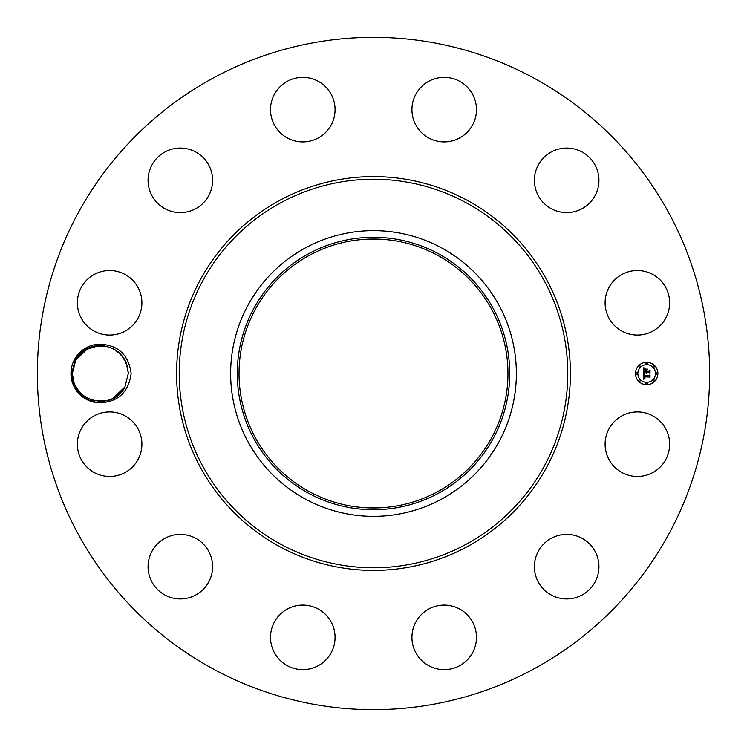 <?xml version="1.0" encoding="UTF-8"?>
<svg xmlns="http://www.w3.org/2000/svg" width="747" height="747" viewBox="0 0 747 747"><rect width="100%" height="100%" fill="white"/><g stroke="black" fill="none" stroke-linecap="round" stroke-linejoin="round"><path stroke-width="1.12" d="M212.344 668.5A336.15 336.15 0 0 1 78.5 212.344A336.15 336.15 0 0 1 534.656 78.5A336.15 336.15 0 0 1 668.5 534.656A336.15 336.15 0 0 1 212.344 668.5M365.572 37.443L369.644 37.369M377.814 37.378L373.5 37.35L377.814 37.378M382.669 37.761L381.829 37.453M381.428 709.557L377.356 709.631M369.186 709.622L373.5 709.65L369.186 709.622M364.331 709.239L365.162 709.547M98.865 344.18A29.357 29.357 0 0 0 74.56 359.428A29.357 29.357 0 0 0 98.875 402.82C117.783 402.353 128.54 392.577 131.136 373.5C128.54 354.423 117.793 344.656 98.865 344.18L99.276 345.506L85.569 349.689L75.736 360.073L87.987 348.345L75.736 360.073L72.31 373.584C70.788 401.531 113.03 412.167 124.908 386.927L122.499 390.606M609.048 428.731A32.27 32.27 0 0 1 652.841 415.883A32.27 32.27 0 0 1 665.689 459.676A32.27 32.27 0 0 1 621.896 472.524A32.27 32.27 0 0 1 609.048 428.731M583.454 594.22A32.27 32.27 0 0 1 539.11 583.454A32.27 32.27 0 0 1 549.876 539.11A32.27 32.27 0 0 1 594.22 549.876A32.27 32.27 0 0 1 583.454 594.22M444.969 669.629A32.27 32.27 0 0 1 411.942 638.134A32.27 32.27 0 0 1 443.438 605.107A32.27 32.27 0 0 1 476.465 636.612A32.27 32.27 0 0 1 444.969 669.629M287.324 665.689A32.27 32.27 0 0 1 274.476 621.896A32.27 32.27 0 0 1 318.269 609.048A32.27 32.27 0 0 1 331.117 652.841A32.27 32.27 0 0 1 287.324 665.689M152.78 583.454A32.27 32.27 0 0 1 163.546 539.11A32.27 32.27 0 0 1 207.89 549.876A32.27 32.27 0 0 1 197.124 594.22A32.27 32.27 0 0 1 152.78 583.454M77.371 444.969A32.27 32.27 0 0 1 108.866 411.942A32.27 32.27 0 0 1 141.893 443.438A32.27 32.27 0 0 1 110.388 476.465A32.27 32.27 0 0 1 77.371 444.969M81.311 287.324A32.27 32.27 0 0 1 125.104 274.476A32.27 32.27 0 0 1 137.952 318.269A32.27 32.27 0 0 1 94.159 331.117A32.27 32.27 0 0 1 81.311 287.324M163.546 152.78A32.27 32.27 0 0 1 207.89 163.546A32.27 32.27 0 0 1 197.124 207.89A32.27 32.27 0 0 1 152.78 197.124A32.27 32.27 0 0 1 163.546 152.78M302.031 77.371A32.27 32.27 0 0 1 335.058 108.866A32.27 32.27 0 0 1 303.562 141.893A32.27 32.27 0 0 1 270.535 110.388A32.27 32.27 0 0 1 302.031 77.371M459.676 81.311A32.27 32.27 0 0 1 472.524 125.104A32.27 32.27 0 0 1 428.731 137.952A32.27 32.27 0 0 1 415.883 94.159A32.27 32.27 0 0 1 459.676 81.311M594.22 163.546A32.27 32.27 0 0 1 583.454 207.89A32.27 32.27 0 0 1 539.11 197.124A32.27 32.27 0 0 1 549.876 152.78A32.27 32.27 0 0 1 594.22 163.546M669.629 302.031A32.27 32.27 0 0 1 638.134 335.058A32.27 32.27 0 0 1 605.107 303.562A32.27 32.27 0 0 1 636.612 270.535A32.27 32.27 0 0 1 669.629 302.031M646.678 362.295A11.205 11.205 0 0 1 657.883 373.5A11.205 11.205 0 0 1 646.678 384.705A11.205 11.205 0 0 1 635.473 373.5A11.205 11.205 0 0 1 646.678 362.295M437.966 255.502A134.46 134.46 0 0 1 491.498 437.966A134.46 134.46 0 0 1 309.034 491.498A134.46 134.46 0 0 1 255.502 309.034A134.46 134.46 0 0 1 437.966 255.502M368.579 507.867L376.124 507.932M368.579 239.133L373.5 239.04M378.421 239.133L370.876 239.068M98.875 402.82C81.871 400.084 72.795 390.289 71.647 373.435L75.354 359.858C80.545 351.314 88.043 346.552 97.848 345.6A28.012 28.012 0 0 1 99.276 345.506L85.569 349.689L75.736 360.073L72.31 373.584C70.788 401.531 113.03 412.167 124.908 386.927L128.335 373.416C126.448 355.945 116.765 346.636 99.276 345.506L85.569 349.689L75.736 360.073L72.31 373.612L75.736 360.073L87.987 348.345L75.736 360.073L72.31 373.584C70.788 401.531 113.03 412.167 124.908 386.927L128.335 373.416L126.355 363.163L121.257 354.881L113.525 348.793M308.194 253.952A136.225 136.225 0 0 1 493.048 308.194A136.225 136.225 0 0 1 438.806 493.048A136.225 136.225 0 0 1 253.952 438.806A136.225 136.225 0 0 1 308.194 253.952M106.858 346.263L93.935 346.225L104.169 345.749L93.907 346.235L104.169 345.749L93.907 346.235L104.169 345.749L93.907 346.235L87.987 348.345L75.736 360.073L72.31 373.584L74.289 383.837L76.698 388.552L82.553 395.154L92.32 400.345L82.553 395.154L92.32 400.345L82.553 395.154L79.397 392.119L82.544 395.154L76.698 388.552L82.544 395.154M305.009 498.875A142.864 142.864 0 0 1 305.009 248.125A142.864 142.864 0 0 1 516.364 373.5A142.864 142.864 0 0 1 305.009 498.875M646.678 382.324A8.824 8.824 0 0 0 655.502 373.5A8.824 8.824 0 0 0 646.678 364.676A8.824 8.824 0 0 0 637.854 373.5A8.824 8.824 0 0 0 646.678 382.324M636.659 374.182A0.682 0.682 0 0 0 637.34 373.5A0.682 0.682 0 0 0 636.659 372.818A0.682 0.682 0 0 0 635.986 373.5A0.682 0.682 0 0 0 636.659 374.182M646.678 364.162A0.682 0.682 0 0 0 647.36 363.481A0.682 0.682 0 0 0 646.678 362.809A0.682 0.682 0 0 0 645.996 363.481A0.682 0.682 0 0 0 646.678 364.162M639.591 367.094A0.682 0.682 0 0 0 640.272 366.413A0.682 0.682 0 0 0 639.591 365.741A0.682 0.682 0 0 0 638.918 366.413A0.682 0.682 0 0 0 639.591 367.094M656.697 374.182A0.682 0.682 0 0 0 657.369 373.5A0.682 0.682 0 0 0 656.697 372.818A0.682 0.682 0 0 0 656.015 373.5A0.682 0.682 0 0 0 656.697 374.182M653.765 367.094A0.682 0.682 0 0 0 654.437 366.413A0.682 0.682 0 0 0 653.765 365.741A0.682 0.682 0 0 0 653.083 366.413A0.682 0.682 0 0 0 653.765 367.094M646.678 382.837A0.682 0.682 0 0 0 645.996 383.519A0.682 0.682 0 0 0 646.678 384.191A0.682 0.682 0 0 0 647.36 383.519A0.682 0.682 0 0 0 646.678 382.837M639.591 379.906A0.682 0.682 0 0 0 638.918 380.587A0.682 0.682 0 0 0 639.591 381.259A0.682 0.682 0 0 0 640.272 380.587A0.682 0.682 0 0 0 639.591 379.906M653.765 379.906A0.682 0.682 0 0 0 653.083 380.587A0.682 0.682 0 0 0 653.765 381.259A0.682 0.682 0 0 0 654.437 380.587A0.682 0.682 0 0 0 653.765 379.906M93.786 400.737L106.737 400.765L92.339 400.355L106.737 400.765L92.339 400.355L106.737 400.765L112.657 398.655L124.908 386.927L128.335 373.416L124.908 386.927L112.657 398.655L124.908 386.927L128.335 373.416L126.355 363.163L123.946 358.448L118.091 351.846M643.391 373.537L644.81 374.21L643.886 374.798L643.765 375.928L649.078 375.984L649.61 375.405L649.61 377.646L649.031 376.955L644.166 376.955L644.941 378.393L643.793 376.955L643.933 378.215L644.894 378.654L643.372 379.364L643.391 373.537M643.727 373.257L645.016 374.023L643.727 373.257M644.353 374.574L644.166 375.592L649.087 375.592L650.011 374.817L650.011 377.319L649.881 375.087L649.124 375.741L644.026 375.741L644.353 374.574M643.326 367.963L644.792 368.766L643.858 369.55L643.737 371.408L646.024 371.408L643.998 371.11L644.4 369.13L644.138 370.988L646.024 370.988L645.193 369.466L647.247 369.466L646.435 371.408L648.9 371.408L649.535 370.783L649.535 373.183L648.9 372.389L646.799 372.389L646.977 373.136L646.435 372.389L646.715 373.351L646.024 372.389L643.961 372.389L643.326 373.042L643.326 367.963M643.783 367.729L645.119 368.476L643.783 367.729M647.481 369.102L645.296 369.233L647.481 369.102M646.846 370.988L648.947 370.988L650.011 370.12L650.011 372.958L649.881 370.4L649.003 371.11L646.715 371.11L646.846 369.98L646.846 370.988M72.804 378.72L73.383 381.185L72.804 378.72M128.335 373.332L124.908 386.927L128.335 373.416L124.908 386.927L128.335 373.416L126.355 363.163L128.335 373.416L124.908 386.927C113.03 412.167 70.788 401.531 72.31 373.584L74.289 383.837L79.387 392.119M93.468 400.663L94.832 400.971M118.736 394.612L116.14 396.62L118.736 394.612L116.14 396.62L124.908 386.927C113.03 412.167 70.788 401.531 72.31 373.584L75.736 360.073L72.31 373.584L75.736 360.073L85.569 349.689L99.276 345.506M123.946 358.448L121.257 354.881L126.355 363.163L123.946 358.448M104.169 345.749L93.907 346.235L104.169 345.749L93.907 346.235L104.169 345.749L93.907 346.235L104.169 345.749L93.907 346.235L104.169 345.749L93.907 346.235L104.169 345.749L93.907 346.235L87.987 348.345L75.736 360.073L86.344 349.222L75.736 360.073L72.31 373.584L74.289 383.837L76.698 388.552L74.289 383.846L76.698 388.552M127.84 368.28L127.261 365.815M106.737 400.765L112.657 398.655L106.737 400.765L92.339 400.355L106.737 400.765L92.339 400.355L106.737 400.765L92.339 400.355L106.737 400.765L92.339 400.355L106.737 400.765L92.339 400.355L106.737 400.765L92.339 400.355L106.737 400.765L112.657 398.655L124.908 386.927L128.335 373.416L124.908 386.927L112.657 398.655L124.908 386.927L128.335 373.416L126.355 363.163L124.674 359.652M74.289 383.837L72.31 373.584L75.736 360.073L87.987 348.345L75.736 360.073L72.31 373.584L75.736 360.073L87.987 348.345L75.736 360.073L72.31 373.584L75.736 360.073L87.987 348.345L93.907 346.235L87.987 348.345L93.907 346.235L87.987 348.345L75.736 360.073L72.31 373.584L75.736 360.073L72.31 373.584L75.736 360.073L72.31 373.584L75.736 360.073L84.504 350.38L75.736 360.073L87.987 348.345L75.736 360.073L72.31 373.668L75.736 360.073L72.31 373.584L75.736 360.073L84.504 350.38L81.909 352.388M120.958 354.554L118.101 351.846L120.958 354.554M112.657 398.655L124.908 386.927L128.335 373.416L124.908 386.927L112.657 398.655L124.908 386.927L128.335 373.416L124.908 386.927L112.657 398.655L124.908 386.927L128.335 373.416L124.908 386.927L112.657 398.655L124.908 386.927L128.335 373.416L124.908 386.927L112.657 398.655L124.908 386.927L128.335 373.416L126.355 363.163L128.335 373.416L124.908 386.927L112.657 398.655L124.908 386.927L128.335 373.416L126.355 363.163L128.335 373.416L124.908 386.927L128.335 373.416L124.908 386.927L112.657 398.655L124.908 386.927L128.335 373.416L126.355 363.163L124.954 360.157M93.291 400.616L94.85 400.971L93.291 400.616M126.355 363.154L124.133 358.737M126.355 363.163L124.898 360.063M72.31 373.584L75.736 360.073L87.987 348.345L75.736 360.073L72.31 373.584L75.736 360.073M128.335 373.416L124.908 386.927M279.098 546.3A196.909 196.909 0 0 1 200.7 279.098A196.909 196.909 0 0 1 467.902 200.7A196.909 196.909 0 0 1 546.3 467.902A196.909 196.909 0 0 1 279.098 546.3M466.642 203.007A194.276 194.276 0 0 1 543.993 466.642A194.276 194.276 0 0 1 280.358 543.993A194.276 194.276 0 0 1 203.007 280.358A194.276 194.276 0 0 1 466.642 203.007"/></g></svg>

